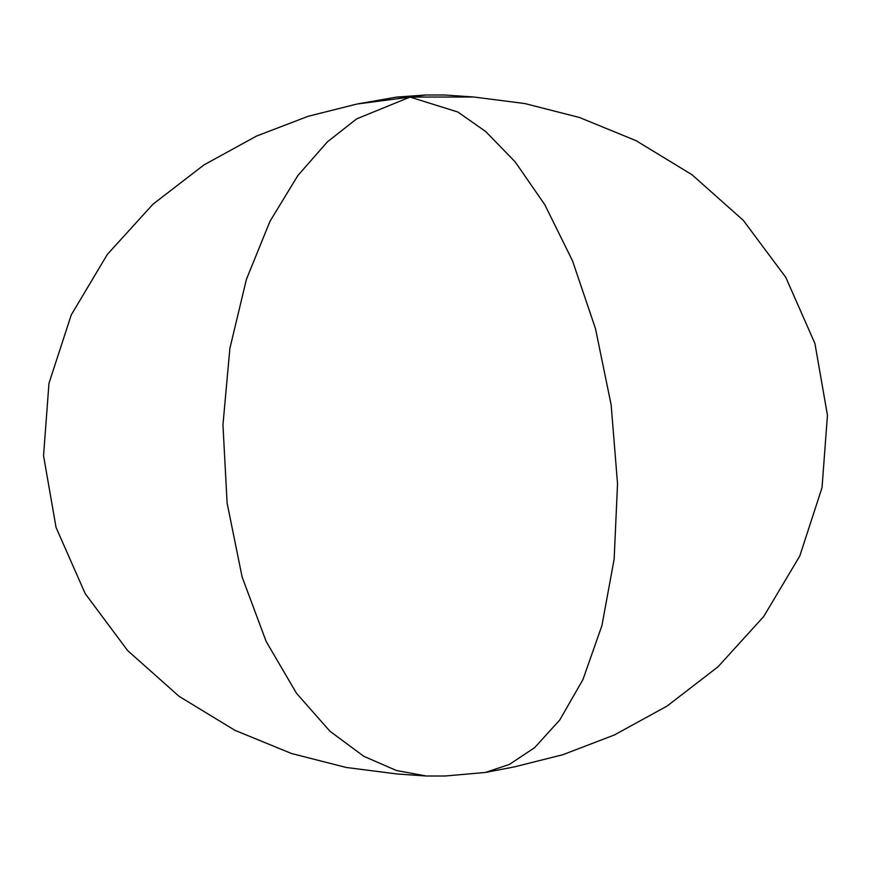 <?xml version="1.0" encoding="UTF-8"?>
<svg xmlns="http://www.w3.org/2000/svg" width="871" height="871" viewBox="0 0 871 871"><rect width="100%" height="100%" fill="white"/><g stroke="black" fill="none" stroke-linecap="round" stroke-linejoin="round"><path stroke-width="1.31" d="M473.835 97.019L444.602 94.983L425.886 94.993L356.936 104.041L308.171 116.279L256.597 136.039L203.956 164.913L152.98 204.206L107.318 254.441L71.259 314.91L48.972 383.305L43.55 455.762L56.06 527.456L85.206 593.641L127.667 650.615L179.056 696.31L234.92 730.323L291.545 753.513L346.19 767.46L397.165 773.981L426.398 776.017L396.381 770.487L363.838 756.322L329.913 731.226L296.478 693.251L266.188 641.524L242.116 577.027L227.102 503.046L222.954 424.819L229.868 348.465L246.395 279.406L270.01 221.267L297.86 175.539L327.376 141.875L356.664 118.859L410.056 97.073L457.896 112.032L485.702 131.543L515.175 161.875L544.832 204.75L572.497 260.767L595.481 328.639L611.137 404.797L617.539 483.743L614.142 559.16L601.915 625.596L582.939 679.598L559.726 720.034L534.609 747.688L509.393 764.422L485.289 772.479L514.064 766.959L562.829 754.722L614.403 734.961L667.044 706.087L718.02 666.794L763.682 616.559L799.741 556.09L822.028 487.695L827.45 415.238L814.94 343.544L785.794 277.359L743.333 220.385L691.944 174.69L636.08 140.677L579.455 117.487L524.81 103.54L473.835 97.019L396.664 97.084L356.936 104.041M485.289 772.479L445.114 776.007L426.398 776.017M425.886 94.993L396.664 97.084"/></g></svg>
